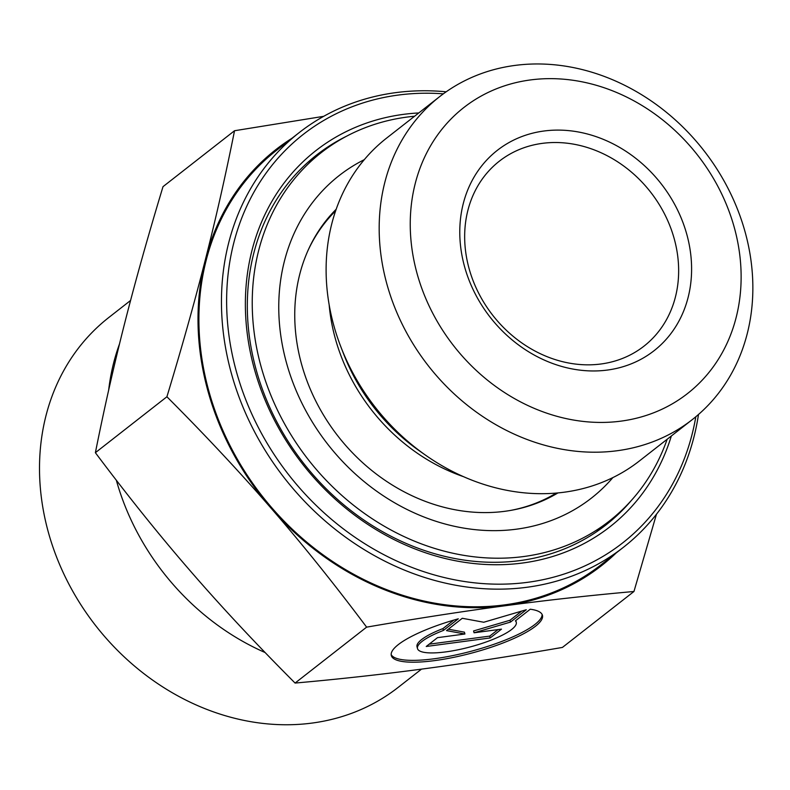 <?xml version="1.0" encoding="UTF-8"?>
<svg xmlns="http://www.w3.org/2000/svg" width="790" height="790" viewBox="0 0 790 790"><rect width="100%" height="100%" fill="white"/><g stroke="black" fill="none" stroke-linecap="round" stroke-linejoin="round"><path stroke-width="1.19" d="M530.268 609.218A78.2 18.298 -14.9 0 1 542.454 615.331A78.2 18.298 -14.9 0 1 471.591 653.113A78.2 18.298 -14.9 0 1 391.307 655.542A78.2 18.298 -14.9 0 1 458.289 618.817L443.417 630.44A51.103 11.959 165.1 0 0 417.495 648.57A51.103 11.959 165.1 0 0 469.951 646.99A51.103 11.959 165.1 0 0 516.265 622.293A51.103 11.959 165.1 0 0 515.386 620.851L530.268 609.218M391.168 654.594A78.2 18.298 165.1 0 0 471.097 651.276A78.2 18.298 165.1 0 0 542.108 614.432M417.495 648.57L417.011 646.733A51.103 11.959 -14.9 0 1 442.923 628.603L453.806 620.101M443.417 630.44L442.923 628.603M490.205 637.945L426.235 646.477L437.502 637.658L464.905 634.005L446.508 630.618L462.288 618.284L483.757 622.244L526.268 609.752L510.488 622.086L474.069 632.79L501.472 629.136L490.205 637.945L489.721 636.108L498.046 629.591M474.069 632.79L473.575 630.953L510.004 620.249L521.716 611.085M510.488 622.086L510.004 620.249M448.325 629.196L464.421 632.168L464.905 634.005M429.168 644.176L489.721 636.108M631.398 500.406A234.818 200.216 -128 0 1 605.94 524.945A234.818 200.216 -128 0 1 303.577 463.276A234.818 200.216 -128 0 1 316.672 154.968A234.818 200.216 -128 0 1 346.613 136.186M418.779 112.95A238.728 203.553 52 0 0 403.236 114.392A238.728 203.553 52 0 0 308.08 470.909A238.728 203.553 52 0 0 671.352 435.981M695.822 416.755A259.278 221.072 -128 0 1 458.101 580.452A259.278 221.072 -128 0 1 228.577 332.462A259.278 221.072 -128 0 1 398.101 95.086A259.278 221.072 -128 0 1 443.338 93.832M446.182 91.798A263.188 224.409 52 0 0 395.504 92.667A263.188 224.409 52 0 0 299.193 132.611A263.188 224.409 52 0 0 284.519 478.177A263.188 224.409 52 0 0 623.419 547.292A263.188 224.409 52 0 0 698.488 414.493M299.193 132.611L276.638 150.248A263.188 224.409 52 0 0 261.964 495.814A263.188 224.409 52 0 0 600.864 564.929L623.419 547.292M439.734 96.568L386.675 138.053A205.025 174.817 52 0 0 340.875 346.879A205.025 174.817 52 0 0 425.534 455.159A205.025 174.817 52 0 0 639.238 461.084L692.297 419.599A205.025 174.817 52 0 0 729.091 190.449A205.025 174.817 52 0 0 514.754 65.452A205.025 174.817 52 0 0 439.734 96.568A205.025 174.817 52 0 0 428.299 365.76A205.025 174.817 52 0 0 692.297 419.599M530.297 79.958A181.542 154.791 -128 0 1 736.162 317.442A181.542 154.791 -128 0 1 460.58 354.187A181.542 154.791 -128 0 1 530.297 79.958M543.885 131.022A127.19 108.447 52 0 0 495.044 323.15A127.19 108.447 52 0 0 688.12 297.405A127.19 108.447 52 0 0 543.885 131.022M656.46 514.241L633.955 591.493C589.38 595.472 546.325 600.242 504.79 605.792A264.166 225.239 52 0 0 616.121 553M504.79 605.792C463.315 611.302 417.248 618.422 366.619 627.142C334.091 583.751 302.303 544.172 271.276 508.424A264.166 225.239 52 0 0 504.79 605.792M271.276 508.424C240.288 472.637 205.499 435.409 166.907 396.758C181.986 347.017 194.755 301.504 205.232 260.216A264.166 225.239 52 0 0 271.276 508.424M291.895 138.319A264.166 225.239 52 0 0 205.232 260.216C215.759 218.899 225.525 175.736 234.531 130.735L323.683 116.328M366.619 627.142L295.085 683.064C339.661 679.084 382.716 674.324 424.25 668.765C465.735 663.254 511.792 656.135 562.421 647.425L633.955 591.493M166.907 396.758L95.383 452.69C127.911 496.081 159.689 535.65 190.726 571.397C221.714 607.194 256.493 644.413 295.085 683.064M234.531 130.735L163.007 186.657C147.937 236.398 135.159 281.912 124.682 323.199C114.155 364.526 104.389 407.689 95.383 452.69M542.305 143.365A117.414 100.113 -128 0 1 665.042 214.949A117.414 100.113 -128 0 1 643.969 346.168A117.414 100.113 -128 0 1 492.792 315.338A117.414 100.113 -128 0 1 499.339 161.18A117.414 100.113 -128 0 1 542.305 143.365M119.507 343.926A234.818 200.216 52 0 0 108.655 390.171M116.328 480.221A234.818 200.216 52 0 0 265.134 652.55M421.524 669.13L398.13 687.418A234.818 200.216 -128 0 1 312.198 723.057A234.818 200.216 -128 0 1 66.725 579.89A234.818 200.216 -128 0 1 108.862 317.452L130.577 300.467M557.938 492.921A181.009 154.336 -128 0 1 338.11 436.278A181.009 154.336 -128 0 1 336.165 209.281M612.862 477.594A204.728 174.56 -128 0 1 327.81 444.326A204.728 174.56 -128 0 1 364.279 159.669M667.155 439.26A233.84 199.386 -128 0 1 609.367 521.025A233.84 199.386 -128 0 1 308.258 459.612A233.84 199.386 -128 0 1 321.303 152.589A233.84 199.386 -128 0 1 414.582 116.229M326.003 149.043A234.818 200.216 52 0 0 313.472 157.526M602.691 527.424A234.818 200.216 52 0 0 613.949 517.312M556.279 493.069A180.031 153.497 -128 0 1 510.933 510.35M307.912 250.687A180.031 153.497 -128 0 1 335.622 210.851M329.154 304.752A180.031 153.497 52 0 0 463.592 476.696M425.534 455.159L419.273 450.754A183.171 156.183 -128 0 1 343.64 354.019L340.875 346.879M516.265 622.293L515.791 620.525M321.303 152.589L309.216 162.039M609.367 521.025L597.289 530.465"/></g></svg>
